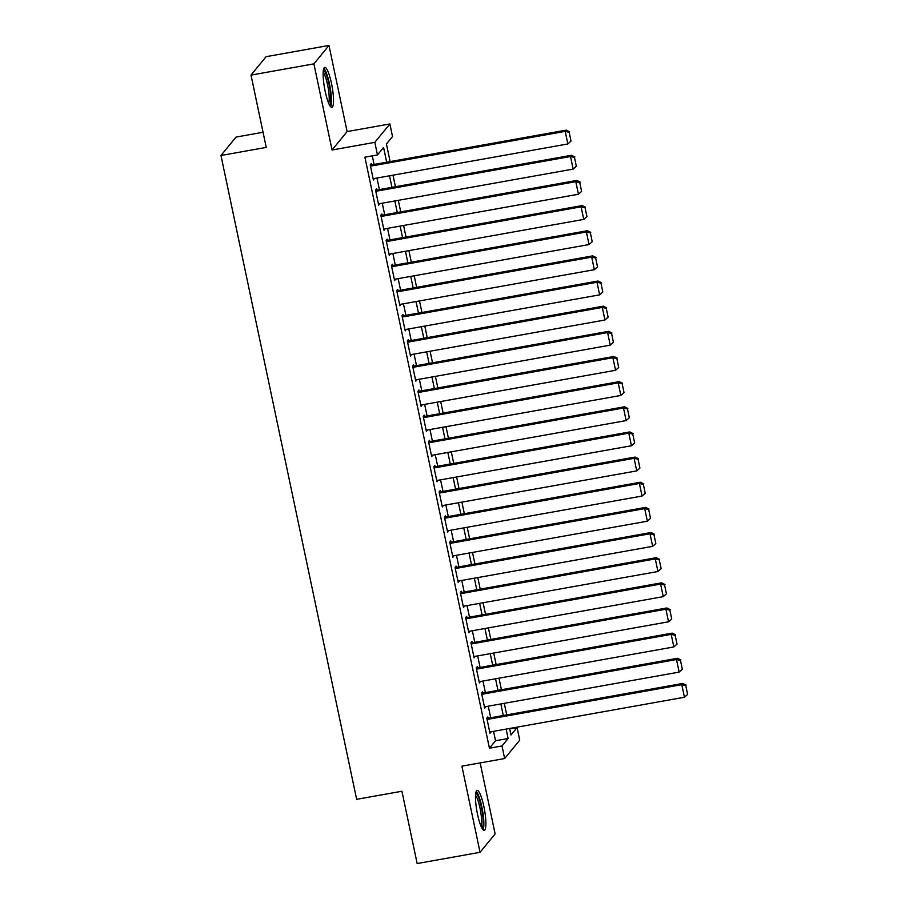 <?xml version="1.0" encoding="UTF-8"?>
<svg xmlns="http://www.w3.org/2000/svg" width="909" height="909" viewBox="0 0 909 909"><rect width="100%" height="100%" fill="white"/><g stroke="black" fill="none" stroke-linecap="round" stroke-linejoin="round"><path stroke-width="1.36" d="M483.872 806.533A20.305 3.863 79.9 0 0 477.123 790.432A20.305 3.863 79.9 0 0 477.52 814.294A20.305 3.863 79.9 0 0 484.27 830.406A20.305 3.863 79.9 0 0 483.872 806.533M331.501 83.469A20.305 3.863 79.9 0 0 324.752 67.368A20.305 3.863 79.9 0 0 325.149 91.23A20.305 3.863 79.9 0 0 331.887 107.342A20.305 3.863 79.9 0 0 331.501 83.469M509.676 728.87L517.073 727.552L519.732 740.131L504.665 758.538L502.018 745.959L508.12 738.494L506.143 729.098M263.053 132.248L236.033 137.077L220.967 155.496L356.646 799.329L401.926 791.239L417.163 863.55L480.054 852.312L495.121 833.905L480.157 762.912M220.967 155.496L266.246 147.406L251.009 75.095L266.076 56.688L328.967 45.45L313.9 63.857L332.058 149.996L374.815 142.361L389.881 123.954L392.529 136.52L386.427 143.986L390.131 161.586M332.058 149.996L347.113 131.589L328.967 45.45M347.113 131.589L389.881 123.954M251.009 75.095L313.9 63.857M488.11 718.212L487.838 716.951L486.826 718.19L490.008 733.29L490.974 731.802M482.804 693.056L482.543 691.806L481.52 693.044L484.702 708.134L485.679 706.657M477.509 667.91L477.248 666.649L476.225 667.899L479.407 682.989L480.372 681.511M472.203 642.754L471.941 641.504L470.93 642.743L474.1 657.832L475.077 656.355M466.908 617.609L466.647 616.347L465.624 617.597L468.805 632.687L469.771 631.21M461.613 592.463L461.34 591.202L460.329 592.441L463.51 607.53L464.476 606.053M456.307 567.307L456.045 566.046L455.023 567.296L458.204 582.385L459.17 580.908M451.012 542.162L450.739 540.9L449.728 542.139L452.909 557.24L453.875 555.751M445.705 517.005L445.444 515.755L444.421 516.994L447.603 532.083L448.569 530.606M440.411 491.86L440.138 490.599L439.127 491.849L442.308 506.938L443.274 505.461M435.104 466.703L434.843 465.453L433.82 466.692L437.002 481.781L437.979 480.304M429.809 441.558L429.548 440.297L428.525 441.547L431.707 456.636L432.673 455.159M424.503 416.413L424.242 415.152L423.23 416.39L426.401 431.48L427.378 430.002M419.208 391.256L418.947 389.995L417.924 391.245L421.106 406.334L422.071 404.857M413.913 366.111L413.64 364.85L412.629 366.088L415.811 381.189L416.776 379.701M408.607 340.955L408.346 339.705L407.323 340.943L410.504 356.033L411.47 354.555M403.312 315.809L403.039 314.548L402.028 315.798L405.209 330.887L406.175 329.41M398.006 290.653L397.744 289.403L396.722 290.641L399.903 305.731L400.869 304.254M392.711 265.508L392.449 264.246L391.427 265.496L394.608 280.586L395.574 279.108M387.404 240.362L387.143 239.101L386.132 240.34L389.302 255.429L390.279 253.952M382.11 215.206L381.848 213.945L380.826 215.194L384.007 230.284L384.973 228.807M376.815 190.061L376.542 188.799L375.531 190.049L378.701 205.139L379.678 203.65M386.677 162.2L383.575 147.474L377.474 154.939L364.895 157.189L489.44 748.209L495.541 740.744L493.564 731.347M490.701 717.746L488.269 706.191M485.395 692.601L482.963 681.046M480.1 667.445L477.668 655.889M474.793 642.299L472.362 630.744M469.498 617.143L467.067 605.599M464.204 591.998L461.761 580.442M458.897 566.841L456.466 555.297M453.602 541.696L451.159 530.14M448.296 516.551L445.864 504.995M443.001 491.394L440.57 479.838M437.695 466.249L435.263 454.693M432.4 441.092L429.968 429.548M427.094 415.947L424.662 404.391M421.799 390.79L419.367 379.246M416.504 365.645L414.061 354.09M411.198 340.5L408.766 328.944M405.903 315.343L403.46 303.788M400.596 290.198L398.165 278.643M395.301 265.042L392.87 253.497M389.995 239.896L387.564 228.341M384.7 214.74L382.269 203.196M379.394 189.595L376.962 178.039M374.099 164.449L372.292 155.859M371.508 164.904L371.247 163.654L370.224 164.893L373.406 179.982L374.372 178.505M504.665 758.538L461.897 766.173L480.054 852.312M489.44 748.209L502.018 745.959M377.474 154.939L374.815 142.361M509.597 728.484L510.972 735.017L517.073 727.552M392.995 175.176L395.426 186.731M398.301 200.332L400.733 211.877M403.596 225.477L406.028 237.033M408.891 250.634L411.334 262.178M414.197 275.779L416.629 287.335M419.492 300.924L421.935 312.48M424.798 326.081L427.23 337.637M430.093 351.226L432.525 362.782M435.4 376.383L437.831 387.927M440.695 401.528L443.126 413.084M446.001 426.685L448.432 438.229M451.296 451.83L453.727 463.385M456.591 476.975L459.034 488.531M461.897 502.132L464.329 513.676M467.192 527.277L469.635 538.832M472.498 552.433L474.93 563.978M477.793 577.579L480.225 589.134M483.099 602.735L485.531 614.279M488.394 627.88L490.826 639.436M493.701 653.026L496.132 664.581M498.996 678.182L501.427 689.726M504.29 703.327L506.733 714.883M503.279 715.497L500.836 703.952M497.973 690.351L495.541 678.796M492.678 665.195L490.246 653.651M487.372 640.05L484.94 628.494M482.077 614.893L479.645 603.349M476.782 589.748L474.339 578.192M471.476 564.603L469.044 553.047M466.181 539.446L463.738 527.902M460.874 514.301L458.443 502.745M455.579 489.144L453.148 477.6M450.273 463.999L447.842 452.443M444.978 438.854L442.547 427.298M439.672 413.697L437.24 402.142M434.377 388.552L431.945 376.996M429.082 363.395L426.639 351.851M423.776 338.25L421.344 326.695M418.481 313.094L416.038 301.549M413.175 287.948L410.743 276.393M407.88 262.803L405.448 251.248M402.573 237.647L400.142 226.091M397.278 212.501L394.847 200.946M391.972 187.345L389.541 175.801M495.541 740.744L508.12 738.494M373.19 178.959L374.428 178.743M378.496 204.105L379.723 203.889M383.791 229.261L385.018 229.034M389.086 254.406L390.325 254.19M394.392 279.563L395.62 279.336M399.687 304.708L400.926 304.492M404.994 329.865L406.221 329.637M410.289 355.01L411.527 354.794M415.595 380.155L416.822 379.939M420.89 405.312L422.128 405.084M426.185 430.457L427.423 430.241M431.491 455.614L432.718 455.386M436.786 480.759L438.024 480.543M442.092 505.915L443.319 505.688M447.387 531.061L448.626 530.845M452.693 556.206L453.921 555.99M457.988 581.362L459.227 581.135M463.295 606.508L464.522 606.292M468.589 631.664L469.828 631.437M473.884 656.809L475.123 656.593M479.191 681.966L480.418 681.739M484.486 707.111L485.724 706.895M489.792 732.256L491.019 732.04M370.497 166.154L565.193 131.373L566.216 130.123L370.281 165.131M373.144 178.721L567.852 143.952L565.193 131.373L569.17 132.305L571.022 141.1L569.17 132.305M566.216 130.123L569.579 131.805M571.022 141.1L567.852 143.952M323.331 70.402A17.566 3.341 -100.1 0 1 329.058 84.355A17.566 3.341 -100.1 0 1 329.501 104.978M328.649 103.171A16.271 3.091 79.9 0 0 327.592 84.821A16.271 3.091 79.9 0 0 323.149 72.402M330.694 106.739A20.168 3.829 79.9 0 0 329.467 83.855A20.168 3.829 79.9 0 0 323.843 68.334M475.702 793.466A17.566 3.341 -100.1 0 1 480.804 804.67A17.566 3.341 -100.1 0 1 483.156 823.793A17.566 3.341 -100.1 0 1 481.872 828.042M481.02 826.236A16.271 3.091 79.9 0 0 481.565 823.054A16.271 3.091 79.9 0 0 479.838 807.26A16.271 3.091 79.9 0 0 475.521 795.466M483.077 829.803A20.168 3.829 79.9 0 0 483.815 825.724A20.168 3.829 79.9 0 0 481.622 805.897A20.168 3.829 79.9 0 0 476.214 791.398M375.792 191.299L570.5 156.518L571.511 155.28L375.576 190.276M378.439 203.877L573.147 169.097L570.5 156.518L574.477 157.45L576.329 166.256L574.477 157.45M571.511 155.28L574.874 156.95M576.329 166.256L573.147 169.097M381.087 216.456L575.795 181.675L576.817 180.425L380.871 215.433M383.746 229.023L578.454 194.242L575.795 181.675L579.772 182.595L581.624 191.401L579.772 182.595M576.817 180.425L580.181 182.107M581.624 191.401L578.454 194.242M386.393 241.601L581.101 206.82L582.112 205.582L386.177 240.578M389.041 254.179L583.748 219.399L581.101 206.82L585.066 207.752L586.93 216.558L585.066 207.752M582.112 205.582L585.476 207.252M586.93 216.558L583.748 219.399M391.688 266.746L586.396 231.977L587.419 230.727L391.472 265.723M394.336 279.324L589.043 244.544L586.396 231.977L590.373 232.897L592.225 241.703L590.373 232.897M587.419 230.727L590.782 232.397M592.225 241.703L589.043 244.544M396.994 291.903L591.702 257.122L592.713 255.872L396.779 290.88M399.642 304.481L594.35 269.7L591.702 257.122L595.668 258.054L597.531 266.848L595.668 258.054M592.713 255.872L596.077 257.554M597.531 266.848L594.35 269.7M402.289 317.048L596.997 282.267L598.02 281.029L402.073 316.025M404.937 329.626L599.645 294.846L596.997 282.267L600.974 283.199L602.826 292.005L600.974 283.199M598.02 281.029L601.383 282.699M602.826 292.005L599.645 294.846M407.596 342.204L602.303 307.424L603.315 306.174L407.38 341.182M410.243 354.771L604.951 320.002L602.303 307.424L606.269 308.356L608.121 317.15L606.269 308.356M603.315 306.174L606.678 307.856M608.121 317.15L604.951 320.002M412.891 367.35L607.598 332.569L608.621 331.331L412.675 366.327M415.538 379.928L610.246 345.147L607.598 332.569L611.575 333.501L613.427 342.307L611.575 333.501M608.621 331.331L611.973 333.001M613.427 342.307L610.246 345.147M418.185 392.506L612.893 357.726L613.916 356.476L417.97 391.472M420.844 405.073L615.552 370.293L612.893 357.726L616.87 358.646L618.722 367.452L616.87 358.646M613.916 356.476L617.279 358.157M618.722 367.452L615.552 370.293M423.492 417.651L618.2 382.871L619.211 381.632L423.276 416.629M426.139 430.23L620.847 395.449L618.2 382.871L622.176 383.803L624.029 392.608L622.176 383.803M619.211 381.632L622.574 383.303M624.029 392.608L620.847 395.449M428.787 442.797L623.494 408.027L624.517 406.777L428.571 441.774M431.445 455.375L626.153 420.594L623.494 408.027L627.471 408.948L629.323 417.754L627.471 408.948M624.517 406.777L627.88 408.448M629.323 417.754L626.153 420.594M434.093 467.953L628.801 433.173L629.812 431.923L433.877 466.931M436.74 480.531L631.448 445.751L628.801 433.173L632.766 434.104L634.63 442.899L632.766 434.104M629.812 431.923L633.175 433.604M634.63 442.899L631.448 445.751M439.388 493.098L634.096 458.318L635.118 457.079L439.172 492.076M442.035 505.677L636.743 470.896L634.096 458.318L638.073 459.25L639.925 468.055L638.073 459.25M635.118 457.079L638.482 458.75M639.925 468.055L636.743 470.896M444.694 518.255L639.402 483.474L640.413 482.224L444.478 517.232M447.342 530.822L642.049 496.053L639.402 483.474L643.367 484.406L645.231 493.201L643.367 484.406M640.413 482.224L643.777 483.906M645.231 493.201L642.049 496.053M449.989 543.4L644.697 508.62L645.72 507.381L449.773 542.378M452.637 555.978L647.344 521.198L644.697 508.62L648.674 509.551L650.526 518.357L648.674 509.551M645.72 507.381L649.083 509.051M650.526 518.357L647.344 521.198M455.295 568.557L649.992 533.776L651.014 532.526L455.079 567.523M457.943 581.124L652.651 546.343L649.992 533.776L653.969 534.697L655.821 543.502L653.969 534.697M651.014 532.526L654.378 534.208M655.821 543.502L652.651 546.343M460.59 593.702L655.298 558.921L656.309 557.683L460.374 592.679M463.238 606.28L657.946 571.5L655.298 558.921L659.275 559.853L661.127 568.659L659.275 559.853M656.309 557.683L659.673 559.353M661.127 568.659L657.946 571.5M465.885 618.847L660.593 584.078L661.616 582.828L465.669 617.825M468.544 631.425L663.252 596.645L660.593 584.078L664.57 584.998L666.422 593.804L664.57 584.998M661.616 582.828L664.979 584.498M666.422 593.804L663.252 596.645M471.192 644.004L665.899 609.223L666.911 607.973L470.976 642.981M473.839 656.582L668.547 621.801L665.899 609.223L669.865 610.155L671.728 618.949L669.865 610.155M666.911 607.973L670.274 609.655M671.728 618.949L668.547 621.801M476.486 669.149L671.194 634.368L672.217 633.13L476.271 668.126M479.145 681.727L673.842 646.947L671.194 634.368L675.171 635.3L677.023 644.106L675.171 635.3M672.217 633.13L675.58 634.8M677.023 644.106L673.842 646.947M481.793 694.306L676.501 659.525L677.512 658.275L481.577 693.283M484.44 706.872L679.148 672.103L676.501 659.525L680.466 660.457L682.329 669.251L680.466 660.457M677.512 658.275L680.875 659.957M682.329 669.251L679.148 672.103M487.088 719.451L681.795 684.67L682.818 683.432L486.872 718.428M489.735 732.029L684.443 697.248L681.795 684.67L685.772 685.602L687.624 694.408L685.772 685.602M682.818 683.432L686.181 685.102M687.624 694.408L684.443 697.248"/></g></svg>
